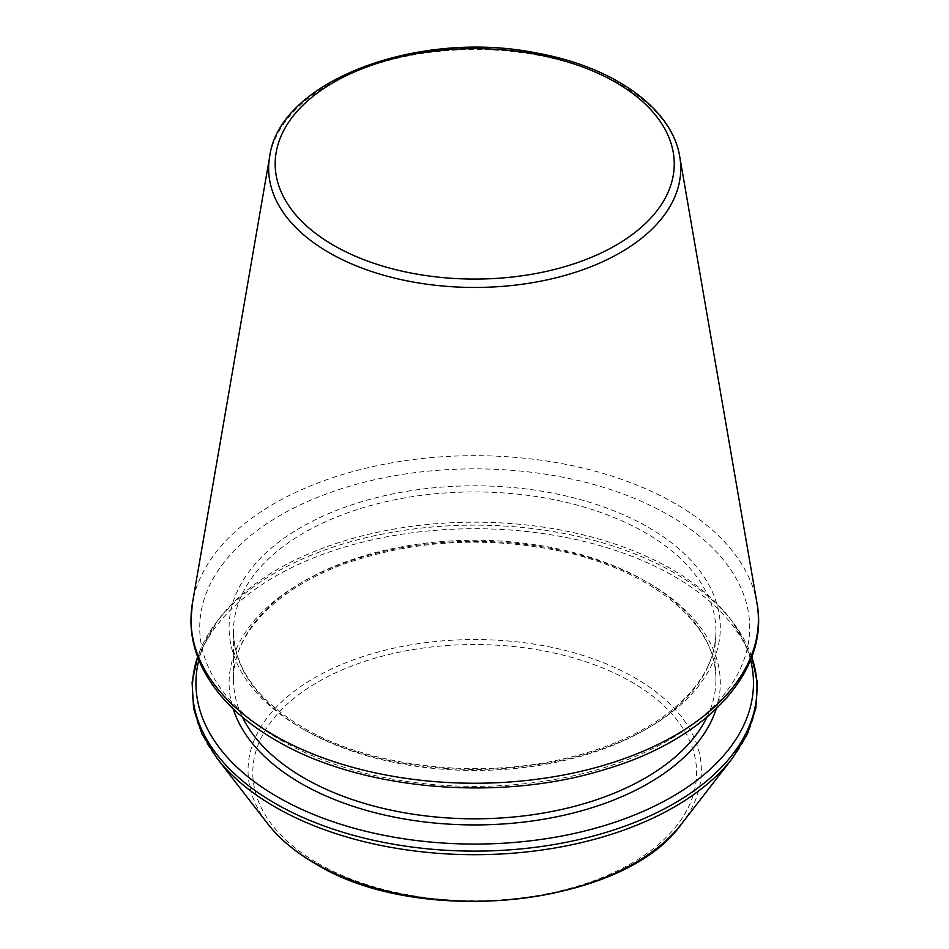 <?xml version="1.0" encoding="UTF-8"?>
<svg xmlns="http://www.w3.org/2000/svg" width="949" height="949" viewBox="0 0 949 949"><rect width="100%" height="100%" fill="white"/><g stroke="black" fill="none" stroke-linecap="round" stroke-linejoin="round"><path stroke-width="0.71" stroke-dasharray="4.75 3.56" d="M750.576 659.982A278.769 160.95 0 0 0 729.176 617.419A278.769 160.95 0 0 0 474.702 522.175A278.769 160.95 0 0 0 220.227 617.419A278.769 160.95 0 0 0 198.827 659.982M679.745 156.668A206.052 118.969 0 0 0 474.702 49.526A206.052 118.969 0 0 0 269.67 156.668M716.258 708.773A245.613 141.804 0 0 0 474.702 541.321A245.613 141.804 0 0 0 233.146 708.773M756.982 603.184A283.68 163.786 0 0 0 474.702 455.674A283.68 163.786 0 0 0 192.422 603.184M707.005 717.076A241.224 139.266 0 0 0 715.926 679.543A241.224 139.266 0 0 0 474.702 540.278A241.224 139.266 0 0 0 233.478 679.543A241.224 139.266 0 0 0 242.398 717.076M304.131 729.674A241.224 139.266 0 0 0 567.016 759.864A241.224 139.266 0 0 0 715.926 631.192A241.224 139.266 0 0 0 474.702 491.926A241.224 139.266 0 0 0 233.478 631.192A241.224 139.266 0 0 0 304.131 729.674M301.023 727.883A245.613 141.804 0 0 0 711.94 664.312A245.613 141.804 0 0 0 411.131 490.645A245.613 141.804 0 0 0 301.023 727.883M280.252 739.876A274.996 158.768 0 0 0 740.327 668.713A274.996 158.768 0 0 0 403.527 474.263A274.996 158.768 0 0 0 280.252 739.876M751.774 656.886A282.304 162.991 0 0 0 732.414 621.583A282.304 162.991 0 0 0 474.702 525.141A282.304 162.991 0 0 0 216.989 621.583A282.304 162.991 0 0 0 197.629 656.886M732.414 758.251A282.304 162.991 0 0 0 474.702 528.723A282.304 162.991 0 0 0 216.989 758.251M681.607 823.839A226.657 130.855 0 0 0 474.702 639.555A226.657 130.855 0 0 0 267.796 823.839M317.796 863.246A221.9 128.115 0 0 0 689.045 805.808A221.9 128.115 0 0 0 417.263 648.902A221.9 128.115 0 0 0 317.796 863.246M715.926 679.543C717.681 625.011 652.426 569.697 558.332 550.693C486.671 536.493 417.833 540.064 351.806 561.393C278.46 585.711 232.505 633.185 233.478 679.543L233.478 631.192C234.083 667.942 257.333 700.101 303.217 727.669C367.5 765.689 471.831 779.046 558.332 760.042C599.958 751.074 634.751 736.768 662.687 717.112C697.883 691.418 715.629 662.782 715.926 631.192L715.926 679.543M220.227 617.419L216.989 621.583L197.558 656.684M729.176 617.419L732.414 621.583L751.845 656.684"/><path stroke-width="1.42" d="M198.827 659.982A278.769 160.95 0 0 0 277.582 796.935A278.769 160.95 0 0 0 599.673 826.994A278.769 160.95 0 0 0 750.576 659.982M328.995 252.612A206.052 118.969 0 0 0 562.935 275.993A206.052 118.969 0 0 0 679.745 156.668C672.117 108.352 613.434 66.833 537.181 53.132C418.817 28.802 279.089 80.843 269.67 156.668A206.052 118.969 0 0 0 328.995 252.612M333.609 245.328A199.539 115.209 0 0 0 667.444 193.679A199.539 115.209 0 0 0 423.052 52.586A199.539 115.209 0 0 0 333.609 245.328M233.146 708.773A245.613 141.804 0 0 0 301.023 783.388A245.613 141.804 0 0 0 547.692 818.524A245.613 141.804 0 0 0 716.258 708.773M274.107 735.273A283.68 163.786 0 0 0 596.162 767.468A283.68 163.786 0 0 0 756.982 603.184C770.078 672.438 704.787 740.778 603.339 769.947C498.118 802.368 359.564 789.995 275.862 740.315C242.849 721.193 219.053 698.405 204.486 671.939C195.447 655.19 190.927 637.918 190.939 620.112L192.422 603.184A283.68 163.786 0 0 0 274.107 735.273M242.398 717.076A241.224 139.266 0 0 0 304.131 778.026A241.224 139.266 0 0 0 707.005 717.076M197.629 656.886A282.304 162.991 0 0 0 275.08 803.376A282.304 162.991 0 0 0 607.348 832A282.304 162.991 0 0 0 751.774 656.886M197.558 656.684L192.089 682.461L193.584 708.464L201.971 733.945L216.989 758.251A282.304 162.991 0 0 0 275.08 806.958A282.304 162.991 0 0 0 732.414 758.251L747.432 733.945L755.819 708.464L757.314 682.461L751.845 656.684M216.989 758.251L267.796 823.839A226.657 130.855 0 0 0 314.439 862.938A226.657 130.855 0 0 0 681.607 823.839L732.414 758.251M269.67 156.668L192.422 603.184M679.745 156.668L756.982 603.184M681.607 823.839C623.801 906.627 419.043 928.217 315.056 863.519C295.222 852.048 279.469 838.821 267.796 823.839"/></g></svg>
